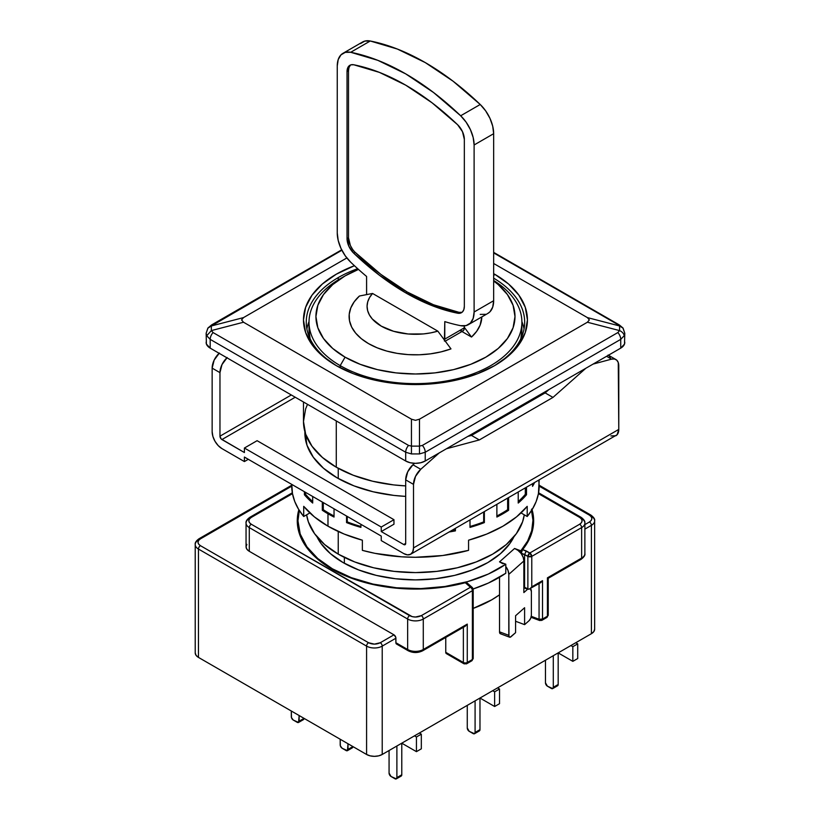 <?xml version="1.0" encoding="UTF-8"?>
<svg xmlns="http://www.w3.org/2000/svg" width="820" height="820" viewBox="0 0 820 820"><rect width="100%" height="100%" fill="white"/><g stroke="black" fill="none" stroke-linecap="round" stroke-linejoin="round"><path stroke-width="1.23" d="M336.282 420.937L336.282 467.215A111.971 64.647 0 0 0 405.685 485.901L393.61 484.907L372.608 481.227L353.256 475.251L336.282 467.215L336.282 420.937M338.24 468.312L338.24 478.49L338.24 468.312M338.24 531.493L338.24 554.125A109.203 63.048 0 0 0 452.999 568.752A109.203 63.048 0 0 0 524.287 514.806L522.565 521.838L516.354 533.666L506.268 544.572L492.687 554.125L476.133 561.966L457.252 567.788L436.763 571.376L415.463 572.596L394.154 571.376L373.664 567.788L354.783 561.966L338.24 554.125L324.659 544.572L314.562 533.666L308.351 521.838L306.629 514.806A109.203 63.048 0 0 0 338.24 554.125L338.24 531.493M344.349 557.395L344.349 563.289L344.349 557.395M357.663 268.673A109.203 63.048 0 0 0 338.24 277.59A109.203 63.048 0 0 0 337.276 366.191A109.203 63.048 180 0 1 306.249 322.178A109.203 63.048 180 0 1 338.24 277.59A109.203 63.048 180 0 1 357.663 268.673M494.634 274.208L493.66 275.899L494.634 274.208A111.971 64.647 180 0 1 494.634 365.628A111.971 64.647 180 0 1 336.282 365.628L336.282 365.628A111.971 64.647 180 0 1 354.435 265.711L336.282 274.208L322.362 283.997L312.01 295.18L305.635 307.305L303.482 319.913L305.635 332.53L312.01 344.656L322.362 355.829L336.282 365.628L353.256 373.674L372.608 379.639L393.61 383.319L415.463 384.559L437.306 383.319L458.308 379.639L477.67 373.674L494.634 365.628L508.564 355.829L518.906 344.656L525.282 332.53L527.434 319.913L525.282 307.305L518.906 295.18L508.564 283.997L494.634 274.208A111.971 64.647 180 0 0 493.66 273.644L494.634 274.208M524.041 328.943A109.203 63.048 0 0 0 521.899 321.614L522.565 323.418M493.66 278.164A109.203 63.048 180 0 1 524.667 322.178A109.203 63.048 180 0 1 493.65 366.191A109.203 63.048 0 0 0 493.66 278.164M338.24 279.876L338.24 277.59L338.24 279.876M306.885 328.943A109.203 63.048 0 0 1 309.017 321.614L308.351 323.418M587.397 322.229L619.582 330.593L619.582 325.96L587.397 317.596L589.354 319.913L587.397 322.229L589.354 319.913L587.397 317.596L493.66 263.486L587.397 317.596L619.582 325.96L617.849 324.597L493.66 252.898L617.849 324.597L622.985 328.133L624.778 333.248L624.184 335.739A6.908 4.459 -158.2 0 0 619.582 330.593L587.397 322.229L419.471 419.184L415.463 420.322L411.445 419.184L411.445 446.121L419.471 446.121L419.471 419.184L587.397 322.229M206.404 340.935L206.138 342.493A13.827 7.985 0 0 0 210.186 348.131L210.186 339.367L405.685 452.24A6.908 3.987 -60 0 1 408.565 445.424A6.908 3.987 120 0 0 405.685 452.24L411.445 453.931L411.445 446.121L408.565 445.424L213.067 332.561A6.908 3.987 120 0 0 210.186 339.367L206.732 335.739L206.138 333.248L206.732 335.739L211.345 330.593L206.732 335.739L210.186 339.367A6.908 3.987 -60 0 1 213.067 332.561L211.345 330.593L213.067 332.561L408.565 445.424L411.445 446.121L411.445 419.184L243.519 322.229L211.345 330.593L211.345 325.96L213.067 324.597A6.908 3.987 -120 0 0 211.601 324.925A6.908 3.987 60 0 1 213.067 324.597L341.878 250.233L211.345 325.96L243.519 317.596L346.85 257.951L243.519 317.596L211.345 325.96L211.345 330.593L243.519 322.229L241.562 319.913L243.519 317.596L241.562 319.913L243.519 322.229L411.445 419.184L415.463 420.322L419.471 419.184L419.471 446.121L422.351 445.424L617.849 332.561L619.582 330.593L617.849 332.561L422.351 445.424L419.471 446.121L419.471 453.931L425.231 452.24A6.908 3.987 -120 0 0 422.351 445.424A6.908 3.987 60 0 1 425.231 452.24L620.73 339.367A6.908 3.987 -120 0 0 617.849 332.561A6.908 3.987 60 0 1 620.73 339.367L624.184 335.739L624.778 333.248L623.067 328.072L619.305 324.915A6.908 3.987 120 0 0 617.849 324.597A6.908 3.987 -60 0 1 619.305 324.915L493.66 252.375M419.471 453.931L419.471 446.121L411.445 446.121L411.445 453.931L419.471 453.931L411.445 453.931L405.685 452.24L405.685 461.004A13.827 7.985 0 0 0 425.231 461.004L425.231 452.24L419.471 453.931M622.985 328.133L619.582 325.96L619.582 330.593A6.908 4.459 21.8 0 1 624.184 335.739L620.73 339.367L620.73 348.131L425.231 461.004L425.231 452.24L620.73 339.367L620.73 348.131A13.827 7.985 0 0 0 624.778 342.493L624.512 340.935M341.673 249.833L211.621 324.915L207.86 328.072L206.138 333.248L207.942 328.133L211.345 325.96M405.685 452.24L405.685 461.004L210.186 348.131L210.186 339.367L405.685 452.24M206.138 333.309L206.404 344.051L210.186 348.131L405.685 461.004L410.174 462.736L415.463 463.341L420.752 462.736L425.231 461.004L620.73 348.131L624.512 344.051L624.778 333.309M523.826 405.213L523.406 404.321M307.51 404.321L305.635 408.893L303.482 421.5L305.635 434.118L312.01 446.244L322.362 457.416L336.282 467.215A111.971 64.647 0 0 1 303.482 421.5L303.482 402.005M345.077 275.899L340.187 278.718A106.446 61.459 0 0 0 340.197 365.628L345.077 357.161A99.527 57.461 180 0 1 345.077 275.899A99.527 57.461 180 0 1 358.483 269.411L345.077 275.899L332.705 284.601L323.5 294.544L317.842 305.317L315.925 316.53L317.842 327.744L323.5 338.516L332.705 348.459L345.077 357.161L360.164 364.305L377.374 369.625L396.039 372.895L415.463 373.992L434.877 372.895L453.552 369.625L470.762 364.305L485.84 357.161L498.222 348.459L507.416 338.516L513.084 327.744L514.991 316.53L513.084 305.317L507.416 294.544L498.222 284.601L493.66 280.983A99.527 57.461 180 0 1 481.555 359.498A99.527 57.461 180 0 1 345.077 357.161L340.197 365.628A106.446 61.459 0 0 0 489.212 366.489A106.446 61.459 0 0 0 493.66 280.481A106.446 61.459 180 0 1 521.899 322.178A106.446 61.459 180 0 1 456.197 378.953A106.446 61.459 180 0 1 340.197 365.628L340.197 367.78L340.197 365.628A106.446 61.459 180 0 1 309.017 322.178A106.446 61.459 180 0 1 342.709 277.314M521.899 330.07L520.854 338.701A106.446 61.459 0 0 0 521.899 330.07L521.899 322.178M350.355 65.221L348.982 67.568L348.5 70.766L348.5 237.79A13.827 7.985 -120 0 0 355.224 252.386L380.859 274.382L407.15 291.981A235.002 135.679 -120 0 0 459.077 312.348L457.611 313.199A235.002 135.679 60 0 1 405.685 292.832L407.15 291.981L433.452 304.743L459.077 312.348L461.793 312.307M350.673 64.934A13.827 7.985 -120 0 0 348.5 70.766L347.034 71.617L347.034 238.63L348.5 237.79L350.355 245.477L352.508 249.218M355.224 252.386L353.758 253.236L355.224 252.386A235.002 135.679 -120 0 0 407.15 291.981L405.685 292.832L431.986 305.593L457.611 313.199L460.327 313.158L462.48 311.907L463.864 309.56L464.335 306.352A13.827 7.985 60 0 1 461.476 312.686A13.827 7.985 60 0 1 457.611 313.199L459.077 312.348A13.827 7.985 -120 0 0 462.162 312.194M464.335 306.352L464.335 139.338L462.48 131.651L457.611 124.732A13.827 7.985 60 0 1 464.335 139.338L464.335 306.352M353.758 64.77A235.002 135.679 60 0 1 457.611 124.732L431.986 102.746L405.685 85.147L379.393 72.375L353.758 64.77L351.042 64.811L348.889 66.071L347.516 68.408L347.034 71.617A13.827 7.985 60 0 1 349.894 65.282A13.827 7.985 60 0 1 353.758 64.77M348.5 237.79L348.5 70.766L347.034 71.617L347.034 238.63L348.5 237.79M353.758 253.236A13.827 7.985 60 0 1 347.034 238.63L348.889 246.328L353.758 253.236L379.393 275.233L405.685 292.832A235.002 135.679 60 0 1 353.758 253.236M360.523 43.593L364.828 41.082L370.25 41A27.644 15.959 -120 0 0 362.532 42.025L342.986 53.31A27.644 15.959 60 0 1 350.704 52.285L370.25 41L350.704 52.285A248.829 143.664 60 0 1 460.666 115.774L480.223 104.488A248.829 143.664 -120 0 0 370.25 41L397.392 49.056L425.231 62.566L453.081 81.2L480.223 104.488L460.666 115.774A27.644 15.959 60 0 1 474.114 144.976L493.66 133.691A27.644 15.959 -120 0 0 480.223 104.488L485.645 110.843L489.95 118.316L492.707 126.188L493.66 133.691L493.66 300.714L474.114 312L473.16 318.406L470.393 323.09L466.098 325.601L460.666 325.683A248.829 143.664 60 0 1 444.788 321.604L444.409 341.048M487.767 313.465L489.95 311.805L492.707 307.121L493.66 300.714L474.114 312A27.644 15.959 60 0 1 468.384 324.659L487.931 313.373A27.644 15.959 -120 0 0 493.66 300.714L493.66 133.691L474.114 144.976L474.114 312L474.114 144.976L473.16 137.473L470.393 129.601L466.098 122.129L460.666 115.774L433.524 92.496L405.685 73.861L377.846 60.342L350.704 52.285L345.271 52.367L340.976 54.878L338.209 59.563L337.256 65.969L337.256 232.993L337.256 65.969A27.644 15.959 60 0 1 342.986 53.31M366.612 294.585L366.581 276.463A248.829 143.664 60 0 1 350.704 262.195L345.271 255.85L340.976 248.368L338.209 240.496L337.256 232.993A27.644 15.959 60 0 0 350.704 262.195A248.829 143.664 60 0 0 366.581 276.463L366.581 293.96A6.908 3.987 60 0 0 366.612 294.585M485.645 314.316L480.223 314.398M445.27 341.161L462.9 330.983A6.908 3.987 -120 0 0 464.335 327.815L464.335 325.909L463.966 329.763L462.9 330.983L459.446 330.644M468.384 324.659A27.644 15.959 60 0 1 460.666 325.683A248.829 143.664 60 0 1 444.788 321.604L444.788 339.101A6.908 3.987 60 0 1 444.655 340.32M464.335 327.815L444.788 339.101L464.335 327.815M372.557 293.457L369.574 297.516L367.729 301.811L367.073 306.208L367.637 310.616L369.389 314.911L372.3 318.99L381.249 326.124L393.6 331.29L408.114 333.986L423.366 333.935L430.787 332.869L437.829 331.136L372.557 293.457L359.416 296.02A66.358 38.315 0 0 0 368.539 343.621A66.358 38.315 0 0 0 450.979 348.889L437.829 331.136A48.38 27.931 180 0 1 381.249 326.124A48.38 27.931 180 0 1 372.557 293.457L359.416 296.02L354.24 301.75L350.816 307.9L349.217 314.285L349.505 320.743L351.667 327.088L355.644 333.115L361.323 338.68L368.539 343.621L377.087 347.782L386.732 351.062L397.187 353.358L408.155 354.609L419.338 354.773L430.408 353.851L441.057 351.872L450.979 348.889L437.829 331.136L372.557 293.457M309.017 330.07L310.073 338.701A106.446 61.459 0 0 1 309.017 330.07L309.017 322.178M471.51 337.04A66.358 38.315 0 0 0 481.811 316.909L480.11 325.161L476.676 331.311L471.51 337.04L461.957 331.526L471.51 337.04L464.335 327.323M343.129 562.592A102.295 59.06 180 0 1 316.961 536.772L320.948 543.434L330.409 553.643L343.129 562.592L358.627 569.931L376.308 575.394L395.506 578.756L415.463 579.894L435.42 578.756L454.608 575.394L472.289 569.931L487.797 562.592L500.518 553.643L509.968 543.434L513.955 536.772A102.295 59.06 180 0 1 343.129 562.592M531.585 510.481A117.506 67.835 180 0 1 532.959 520.833A117.506 67.835 180 0 1 520.854 550.825L520.854 553.203A11.06 7.575 48.4 0 1 521.438 553.992L521.438 553.305L521.438 553.992A11.06 7.575 -131.6 0 0 520.854 553.203L517.943 550.353L514.581 548.477L520.854 550.825L520.854 553.203A11.06 7.575 -131.6 0 0 514.581 548.477L499.523 561.864L502.885 563.74M532.938 528.346A117.506 67.835 0 0 0 532.703 525.343M297.957 520.833L300.212 534.066L306.906 546.786L317.76 558.522L332.377 568.803L351.298 577.659L372.987 584.086L396.501 587.776L420.834 588.596L444.932 586.495L467.769 581.575L488.351 574.041L505.796 564.211L499.523 561.864L505.796 564.211L505.796 573.241L505.796 566.589A11.06 7.575 48.4 0 1 508.8 574.369L508.964 636.463L510.194 637.212L515.575 632.681L515.575 615.748L515.575 632.681L511.055 636.699A4.151 1.845 -69.4 0 1 509.599 637.191A4.151 1.845 -69.4 0 1 508.8 635.316L499.523 631.841L499.523 577.259L499.523 631.841L508.8 635.316L508.8 574.369L508.01 570.443L505.796 566.589L505.796 564.211A117.506 67.835 180 0 1 332.377 568.803L332.377 569.357L332.377 568.803A117.506 67.835 180 0 1 297.957 520.833A117.506 67.835 180 0 1 299.331 510.481L297.957 520.833L297.957 528.193M297.957 523.621A118.193 68.234 0 0 0 297.598 525.907M331.885 569.08A118.193 68.234 180 0 1 297.27 520.833A118.193 68.234 180 0 1 298.849 509.702L297.27 520.833L299.536 534.138L306.26 546.94L317.186 558.738L331.885 569.08A118.193 68.234 180 0 0 465.288 582.712L448.417 586.361L430.787 588.493L412.798 589.047L394.871 588.022L377.415 585.439L360.851 581.349L345.558 575.855L331.885 569.08M249.854 517.307C246.953 519.419 245.682 521.346 246.051 523.088A11.06 6.386 0 0 0 249.29 527.598L407.642 619.028A2.768 1.599 -60 0 1 409.59 615.635A2.768 1.599 120 0 0 407.642 619.028L407.642 649.501L395.906 642.726L395.763 637.263L393.959 634.823L249.29 551.306L246.892 549.236L246.051 546.786A11.06 6.386 0 0 0 249.29 551.306L249.29 527.598L407.642 619.028A11.06 6.386 0 0 0 423.284 619.028A11.06 6.386 180 0 1 407.642 619.028L407.642 649.501A11.06 6.386 0 0 0 423.284 649.501L423.284 619.028L472.392 590.677A2.768 1.599 -120 0 0 470.434 587.284A2.768 1.896 -48.4 0 1 472.258 587.468L467.062 582.876L465.288 582.712L470.434 587.284L421.326 615.635C417.4 617.48 413.495 617.48 409.59 615.635L251.238 524.216C248.05 521.951 248.05 519.695 251.238 517.44L292.473 493.64L251.238 517.44A2.768 1.599 -120 0 0 249.854 517.307A2.768 1.599 60 0 1 251.238 517.44L249.495 518.927L248.808 520.833L249.495 522.73L251.238 524.216A2.768 1.599 120 0 0 249.29 527.598A11.06 6.386 180 0 1 246.051 523.088A11.06 6.386 180 0 1 249.29 518.568A2.768 1.599 60 0 1 249.854 517.307L292.32 492.789M470.434 660.653L471.818 660.787A2.768 1.599 -120 0 0 472.392 659.526L467.267 662.478A2.768 1.599 60 0 1 466.693 663.749A2.768 1.599 60 0 1 465.309 663.605A2.768 1.599 -60 0 1 463.925 663.749A2.768 1.599 -60 0 1 463.361 662.478A2.768 1.599 0 0 0 467.267 662.478A2.768 1.599 60 0 1 466.693 663.749L471.818 660.787L472.75 657.527L473.202 658.399A2.768 1.599 0 0 1 472.392 659.526L472.392 590.677L423.284 619.028A2.768 1.599 -120 0 0 421.326 615.635A2.768 1.599 60 0 1 423.284 619.028L423.284 649.501L467.267 624.102L467.267 662.478L472.392 659.526L472.392 590.677A2.768 1.599 -120 0 0 470.434 587.284L465.288 582.712L467.062 582.876M531.842 508.943L533.625 519.285L532.651 529.679L528.961 539.857L522.637 549.595L529.822 552.998L579.678 524.216L581.421 522.73L582.108 520.833L581.421 518.927L579.678 517.44L538.443 493.64L579.678 517.44A2.768 1.599 -60 0 1 581.062 517.307A2.768 1.599 -60 0 1 581.636 518.568A11.06 6.386 180 0 1 584.875 523.088A11.06 6.386 180 0 1 581.636 527.598A11.06 6.386 0 0 0 584.875 523.088C585.234 521.346 583.963 519.419 581.062 517.307A2.768 1.599 120 0 0 579.678 517.44C582.866 519.706 582.866 521.961 579.678 524.216A2.768 1.599 60 0 1 581.636 527.598L581.636 558.072A11.06 6.386 0 0 0 584.875 553.561A11.06 6.386 180 0 1 581.636 558.072L547.422 577.833L547.422 616.209L548.231 615.072L548.231 578.295L547.422 577.833L548.016 578.172M446.972 653.714L445.762 652.32L445.762 637.458L445.762 652.32L463.361 662.478L445.762 652.32A2.768 1.599 120 0 0 446.336 653.591L463.925 663.749A2.768 1.599 -60 0 1 463.361 662.478L463.361 627.3L463.361 662.478A2.768 1.599 0 0 0 467.267 662.478L467.267 624.102L465.309 626.172L467.267 624.102L423.284 649.501A2.768 1.599 60 0 1 422.71 650.762A2.768 1.599 -120 0 0 423.284 649.501A11.06 6.386 180 0 1 407.642 649.501L395.906 642.726L395.906 638.216L382.222 646.119L395.906 638.216A2.768 1.599 -120 0 0 393.959 634.823L380.275 642.726C376.349 644.571 372.434 644.571 368.539 642.726L374.402 644.13L380.275 642.726A2.768 1.599 60 0 1 382.222 646.119L382.222 754.472L591.404 633.696L382.222 754.472A11.06 6.386 0 0 1 366.581 754.472L370.168 755.855L374.402 756.337L378.635 755.855L382.222 754.472L382.222 646.119A11.06 6.386 180 0 1 366.581 646.119A2.768 1.599 -60 0 1 368.539 642.726A2.768 1.599 120 0 0 366.581 646.119L366.581 754.472L198.46 657.404L198.46 549.051A2.768 1.599 -60 0 1 200.408 545.659A2.768 1.599 120 0 0 198.46 549.051A11.06 6.386 180 0 1 195.221 544.531A11.06 6.386 0 0 0 198.46 549.051L366.581 646.119L366.581 754.472L198.46 657.404L196.062 655.334L195.221 652.884A11.06 6.386 0 0 0 198.46 657.404L198.46 549.051L366.581 646.119A11.06 6.386 0 0 0 382.222 646.119A2.768 1.599 -120 0 0 380.275 642.726L393.959 634.823L249.29 551.306L249.29 527.598A2.768 1.599 -60 0 1 251.238 524.216L412.163 616.65L415.463 617.04L421.326 615.635L470.434 587.284A2.768 1.896 -48.4 0 1 472.269 587.479A2.768 1.896 -48.4 0 1 472.75 588.678A2.768 1.599 180 0 1 473.181 589.703A2.768 1.599 180 0 1 472.392 590.677A2.768 1.599 180 0 0 473.202 589.549L473.202 658.399L471.818 660.787M467.267 727.945L467.267 705.374L467.267 727.945L469.224 731.337A2.768 1.599 60 0 1 467.267 727.945M473.13 733.592L469.224 731.337L474.513 733.726A2.768 1.599 60 0 1 473.13 733.592M479.403 730.907A2.768 1.599 -120 0 0 479.977 729.646L475.087 732.465A2.768 1.599 60 0 1 474.513 733.726L475.087 732.465L479.977 729.646L479.977 698.035L494.634 706.502L479.977 698.035L479.977 729.646L479.403 730.907L474.513 733.726M475.087 700.854L475.087 732.465L475.087 700.854M499.523 703.683L494.634 706.502L494.634 691.834L499.523 689.005L499.523 703.683L494.634 706.502L494.634 691.834L492.687 690.696L494.634 691.834L499.523 689.005L497.566 687.877L499.523 689.005L499.523 703.683M545.464 682.804L545.464 660.223L545.464 682.804L547.422 686.186A2.768 1.599 60 0 1 545.464 682.804M551.327 688.441L547.422 686.186L552.711 688.585A2.768 1.599 60 0 1 551.327 688.441M557.6 685.756A2.768 1.599 -120 0 0 558.174 684.495L553.285 687.314A2.768 1.599 60 0 1 552.711 688.585L553.285 687.314L558.174 684.495L558.174 652.894L572.832 661.351L558.174 652.884L558.174 684.495L557.6 685.756L552.711 688.585M553.285 655.713L553.285 687.314L553.285 655.713M577.721 658.532L572.832 661.351L572.832 646.683L577.721 643.864L577.721 658.532L572.832 661.351L572.832 646.683L570.884 645.555L572.832 646.683L577.721 643.864L575.773 642.726L577.721 643.864L577.721 658.532M291.315 716.659L291.315 711.022L291.469 717.613L293.273 720.052A2.768 1.599 60 0 1 291.315 716.659M297.178 722.307L293.273 720.052L298.562 722.441A2.768 1.599 60 0 1 297.178 722.307M303.451 719.622A2.768 1.599 -120 0 0 304.025 718.351L299.136 721.18A2.768 1.599 60 0 1 298.562 722.441L299.136 715.532L299.136 721.18L304.025 718.351L303.451 719.622L298.562 722.441M340.197 744.878L340.197 739.23L340.341 745.831L342.145 748.26A2.768 1.599 60 0 1 340.197 744.878M346.06 750.525L342.145 748.26L347.444 750.659A2.768 1.599 60 0 1 346.06 750.525M350.95 747.697L352.323 747.84A2.768 1.599 -120 0 0 352.897 746.569L348.008 749.398A2.768 1.599 60 0 1 347.444 750.659L348.008 743.75L348.008 749.398L352.897 746.569L352.323 747.84L347.444 750.659M389.069 773.096L389.069 750.525L389.069 773.096L391.027 776.478A2.768 1.599 60 0 1 389.069 773.096M394.933 778.744L391.027 776.478L396.316 778.877A2.768 1.599 60 0 1 394.933 778.744M401.205 776.058A2.768 1.599 -120 0 0 401.779 774.787L396.89 777.616A2.768 1.599 60 0 1 396.316 778.877L396.89 777.616L401.779 774.787L401.779 743.186L416.437 751.653L401.779 743.186L401.779 774.787L401.205 776.058L396.316 778.877M396.89 746.005L396.89 777.616L396.89 746.005M421.326 748.824L416.437 751.653L416.437 736.975L421.326 734.156L421.326 748.824L416.437 751.653L416.437 736.975L414.479 735.847L416.437 736.975L421.326 734.156L419.368 733.029L421.326 734.156L421.326 748.824M195.221 652.884L195.221 544.531A11.06 6.386 180 0 1 198.46 540.021A2.768 1.599 60 0 1 199.024 538.75A2.768 1.599 60 0 1 200.408 538.883L291.736 486.157L200.408 538.883A2.768 1.599 -120 0 0 199.024 538.75L291.736 485.225M545.464 617.337L546.848 617.47L547.422 616.209L542.522 619.038A2.768 1.599 60 0 1 541.948 620.299A2.768 1.599 60 0 1 540.564 620.166A2.768 1.23 -69.4 0 1 539.591 620.494L539.058 619.243L542.522 619.038L547.422 616.209A2.768 1.599 0 0 0 548.231 615.072L546.848 617.47A2.768 1.599 -120 0 0 547.422 616.209L547.422 577.833L581.636 558.072A2.768 1.599 60 0 1 581.062 559.342A2.768 1.599 -120 0 0 581.636 558.072L581.636 527.598A2.768 1.599 -120 0 0 579.678 524.216L529.822 552.998L531.78 556.38L527.875 556.38L529.822 552.998A2.768 1.599 60 0 1 531.78 556.38L581.636 527.598L531.78 556.38A2.768 1.599 180 0 1 527.875 556.38L527.875 589.119L529.822 588.924L531.78 586.853L531.78 556.38L531.78 586.853L542.522 580.662L542.522 619.038L541.948 620.299L546.848 617.47M200.408 545.659C197.22 543.393 197.22 541.139 200.408 538.883L198.665 540.37L197.979 542.276L198.665 544.172L200.408 545.659L368.539 642.726L200.408 545.659M589.467 515.196L589.457 515.185A2.768 1.599 -60 0 1 590.841 515.052A2.768 1.599 -60 0 1 591.404 516.313A11.06 6.386 180 0 1 594.643 520.833A11.06 6.386 180 0 1 591.404 525.343A11.06 6.386 0 0 0 594.643 520.833C595.115 519.244 593.844 517.317 590.841 515.052A2.768 1.599 120 0 0 589.457 515.185L539.181 486.157L589.457 515.185C592.614 517.44 592.614 519.695 589.457 521.961L591.199 520.474L591.886 518.568L591.199 516.672L589.467 515.196M478.019 730.774L478.767 731.03M556.216 685.622L556.964 685.879M302.067 719.478L302.816 719.745M399.822 775.915L400.57 776.181M407.642 649.501A2.768 1.599 120 0 0 408.216 650.762A2.768 1.599 -60 0 1 407.642 649.501M409.59 650.629A2.768 1.599 -60 0 1 408.216 650.762C413.044 653.109 417.872 653.109 422.71 650.762A2.768 1.599 60 0 1 421.326 650.629L420.158 651.193M548.231 578.295L581.062 559.342A2.768 1.599 60 0 1 579.678 559.209M246.051 523.088L246.051 546.786L246.892 544.347M584.875 524.605L589.457 521.961A2.768 1.599 60 0 1 591.404 525.343A2.768 1.599 -120 0 0 589.457 521.961L584.875 524.605M472.75 588.678A2.768 1.599 180 0 1 473.202 589.549L472.269 587.479M533.328 525.907A118.193 68.234 0 0 0 532.959 523.621M521.53 552.321L521.438 553.305L527.875 556.38A2.768 1.599 -60 0 1 529.822 552.998L526.327 550.978L524.585 554.484L526.327 550.978L522.637 549.595L521.53 552.321M532.077 509.702A118.193 68.234 180 0 1 533.656 520.833A118.193 68.234 180 0 1 522.637 549.595L522.617 549.625M594.643 629.186A11.06 6.386 0 0 1 591.404 633.696L591.404 525.343L584.875 529.115L591.404 525.343L591.404 633.696L593.803 631.625L594.643 629.186L594.643 520.833M408.216 650.762L396.48 643.997L395.906 642.726A2.768 1.599 120 0 0 396.48 643.997L397.116 644.12M418.753 651.633L412.163 651.633M521.797 551.276L521.438 553.305L524.585 554.484L524.585 587.212L527.875 589.119L527.875 556.38L524.585 554.484L524.585 587.212L523.857 586.946L523.857 560.982L523.232 557.487L521.438 553.992A11.06 7.575 -131.6 0 1 523.857 560.982L523.857 592.583L527.619 589.242A6.908 3.075 -69.4 0 1 527.803 589.078L523.857 587.827L527.619 589.242L523.857 592.583L523.857 586.946L528.767 589.293L540.564 582.723L542.522 580.662L531.78 586.853L529.822 588.924M499.523 594.807L491.703 599.84L473.202 608.399A107.83 62.248 0 0 0 499.523 594.807M541.948 620.299L539.591 620.494A2.768 1.23 -69.4 0 1 539.058 619.243L539.058 583.594L539.058 619.243A2.768 1.599 0 0 0 542.522 619.038L542.522 580.662L540.851 582.538M539.058 619.243L531.278 616.332L539.058 619.243M524.605 607.722L515.575 615.748L524.605 607.722L524.605 624.645L515.575 621.263L524.605 624.645L524.605 607.722M529.125 620.637L524.605 624.645L529.125 620.637A4.151 1.845 -69.4 0 0 531.38 615.236L531.38 591.538L531.38 615.236L530.724 618.218L529.125 620.637M530.386 588.596A6.908 3.075 -69.4 0 1 531.38 591.538L530.284 588.524M500.917 633.727L500.179 633.645L499.523 631.841A4.151 1.845 110.6 0 0 500.323 633.716L509.599 637.191M508.8 574.369L523.857 560.982L508.8 574.369M473.14 588.965A117.506 67.835 0 0 0 505.796 573.241L488.351 583.071L473.14 588.965M531.391 509.773L532.959 520.269L531.688 530.776L527.619 541.046L520.854 550.825L514.581 548.477L499.523 561.864M305.142 437.306A110.587 63.847 180 0 1 305.665 434.18A110.587 63.847 0 0 0 305.142 437.306M337.256 477.937A110.587 63.847 180 0 1 304.866 432.786A110.587 63.847 180 0 1 304.886 431.689L306.998 445.25L313.291 457.222L323.51 468.261L337.256 477.937L354.014 485.881L373.141 491.774L393.887 495.413L405.685 496.387A110.587 63.847 180 0 1 337.256 477.937M291.766 484.405L292.494 493.742L294.769 501.553L298.521 509.169L303.707 516.497L303.707 506.34A123.728 71.432 0 0 0 327.979 526.194L327.979 513.771A123.728 71.432 180 0 1 322.311 510.276L323.285 509.712L323.285 502.598L323.285 509.712L322.311 510.276L322.311 502.035L322.311 510.276A123.728 71.432 0 0 0 327.979 513.771A123.728 71.432 0 0 0 334.037 517.051L334.037 508.81L334.037 517.051A123.728 71.432 180 0 1 327.979 513.771L327.979 526.194A123.728 71.432 0 0 0 362.358 540.195L362.358 550.353A123.728 71.432 0 0 0 468.558 550.353L468.558 540.195A123.728 71.432 0 0 0 527.209 506.34L527.209 516.497A123.728 71.432 0 0 0 539.181 485.84L538.801 480.253M346.553 522.596L346.553 516.036L346.553 522.596L347.249 521.899A122.344 70.633 0 0 0 360.923 526.491A122.344 70.633 180 0 1 347.249 521.899L347.249 516.436L347.249 521.899L346.553 522.596A123.728 71.432 0 0 0 360.923 527.383A123.728 71.432 180 0 1 346.553 522.596M360.923 524.328L360.923 527.383L360.923 524.328M455.418 530.868A123.728 71.432 180 0 1 449.186 531.985A123.728 71.432 0 0 0 455.418 530.868L455.059 528.603L455.059 530.089A122.344 70.633 180 0 1 451.236 530.806A122.344 70.633 0 0 0 455.059 530.089L455.418 528.387L455.418 530.868M470.003 527.383L470.003 519.972L470.003 527.383A123.728 71.432 0 0 0 484.364 522.596A123.728 71.432 180 0 1 470.003 527.383M484.364 511.68L484.364 522.596L483.677 521.899L483.677 512.08L483.677 521.899A122.344 70.633 180 0 1 470.003 526.491A122.344 70.633 0 0 0 483.677 521.899L484.364 522.596L484.364 511.68M496.879 517.051L496.879 504.454L496.879 517.051A123.728 71.432 0 0 0 508.615 510.276A123.728 71.432 180 0 1 496.879 517.051M508.615 497.678L508.615 510.276L507.631 509.712L507.631 498.242L507.631 509.712A122.344 70.633 180 0 1 496.879 515.985A122.344 70.633 0 0 0 507.631 509.712L508.615 510.276L508.615 497.678M518.219 503.049L518.219 492.133L518.219 503.049A123.728 71.432 0 0 0 526.512 494.757A123.728 71.432 180 0 1 518.219 503.049M526.512 487.346L526.512 494.757L525.312 494.347L525.312 488.043L525.312 494.347A122.344 70.633 180 0 1 518.219 501.594A122.344 70.633 0 0 0 525.312 494.347L526.512 494.757L526.512 487.346M532.549 486.332L532.549 483.861L532.549 486.332A123.728 71.432 0 0 0 534.496 482.734A123.728 71.432 180 0 1 532.549 486.332M305.604 492.389L305.604 494.347A122.344 70.633 0 0 0 312.697 501.594A122.344 70.633 180 0 1 305.604 494.347L305.604 492.389M323.285 509.712A122.344 70.633 0 0 0 334.037 515.985A122.344 70.633 180 0 1 323.285 509.712M221.912 448.591A13.827 7.985 60 0 1 212.144 431.658L212.882 436.404L215.004 441.293L218.171 445.567L221.912 448.591L244.401 461.568L244.401 457.058L381.249 536.065L381.249 540.585L403.727 553.561L407.468 554.863L410.646 554.248A13.827 7.985 60 0 1 403.727 553.561L381.249 540.585L381.249 536.065L244.401 457.058L244.401 461.568L248.306 459.313L244.401 461.568L221.912 448.591M610.91 435.932L615.912 435.727A13.827 7.985 -120 0 0 618.782 429.403L413.505 547.914A13.827 7.985 60 0 1 410.646 554.248L412.757 551.809L413.505 547.914L413.505 484.384L415.525 476.348L420.752 469.296L412.931 464.786L414.571 463.331L412.931 464.786A13.827 7.985 120 0 0 405.685 479.864L413.505 484.384A13.827 7.985 -60 0 1 420.752 469.296L439.182 452.958L420.752 469.296L412.931 464.786L407.704 471.828L405.685 479.864L405.685 543.404A2.768 1.599 60 0 1 405.111 544.664A2.768 1.599 60 0 1 403.727 544.531L405.685 543.404L405.111 544.664L403.727 544.531L381.249 531.555L381.249 527.034L393.959 519.695L257.111 440.688L244.401 448.027L381.249 527.034L244.401 448.027L244.401 452.537L221.912 439.561A2.768 1.599 60 0 1 219.965 436.178L219.965 372.639L221.984 364.603L227.201 357.561M410.646 554.248L617.132 434.723L618.782 429.403L618.259 362.542L616.763 360.164L614.436 358.996L611.535 359.15L606.595 356.3L611.535 359.15L593.106 364.09L611.535 359.15A13.827 7.985 -60 0 1 615.912 359.539A13.827 7.985 -60 0 1 618.782 365.874L618.782 429.403L413.505 547.914L413.505 484.384L405.685 479.864L405.685 543.404L403.727 544.531L381.249 531.555L381.249 527.034L393.959 519.695L257.111 440.688L244.401 448.027L244.401 452.537L221.164 438.956L219.965 436.178L291.315 394.973L219.965 436.178L219.965 372.639A13.827 7.985 -60 0 1 226.935 357.807M545.156 392.903L548.805 389.664L545.156 392.903L552.977 397.413L545.156 392.903L471.49 435.43L545.156 392.903M585.808 368.303L552.977 397.413L479.31 439.94L471.49 435.43L479.31 439.94L446.48 448.745L479.31 439.94L552.977 397.413L585.808 368.303M467.841 436.404L471.49 435.43L467.841 436.404M304.404 491.703L304.404 494.757L305.604 494.347L304.404 494.757A123.728 71.432 0 0 0 312.697 503.049L312.697 496.489L312.697 503.049A123.728 71.432 180 0 1 304.404 494.757L304.404 491.703M291.736 484.384L291.736 485.84A123.728 71.432 0 0 0 303.707 516.497L309.888 512.93L303.707 516.497L303.707 506.34L314.367 516.866L327.979 526.194L344.123 534.045L362.358 540.195L362.358 550.353L375.058 553.356L401.769 556.831L415.463 557.272L442.677 555.519L468.558 550.353L468.558 540.195L486.793 534.045L502.947 526.194L516.549 516.866L527.209 506.34L527.209 516.497L532.395 509.169L536.157 501.553L538.422 493.742L539.181 480.028M521.028 512.93L527.209 516.497L521.028 512.93M538.627 395.537L539.601 396.101L538.627 395.537M219.114 353.287A13.827 7.985 120 0 0 212.144 368.129L219.965 372.639L212.144 368.129L212.144 431.658L212.144 368.129L214.163 360.093L219.391 353.041M610.439 358.022L608.942 355.644M393.959 524.216L393.959 519.695L393.959 524.216L381.249 531.555L393.959 524.216M295.231 397.239L221.912 439.561L295.231 397.239M535.696 398.366L534.712 397.803L535.696 398.366M527.434 402.005L527.434 403.132M306.249 435.779L306.249 442.851M532.959 520.833L532.959 528.193M538.596 492.789L581.062 517.307M463.925 663.749L466.693 663.749M199.024 538.75C196.123 540.872 194.852 542.799 195.221 544.531M539.181 485.225L590.841 515.052M581.062 559.342C584.066 557.067 585.336 555.14 584.875 553.561L584.875 523.088M465.309 626.172L422.71 650.762M531.053 617.296L539.591 620.494M615.912 359.539L608.091 355.029"/></g></svg>
